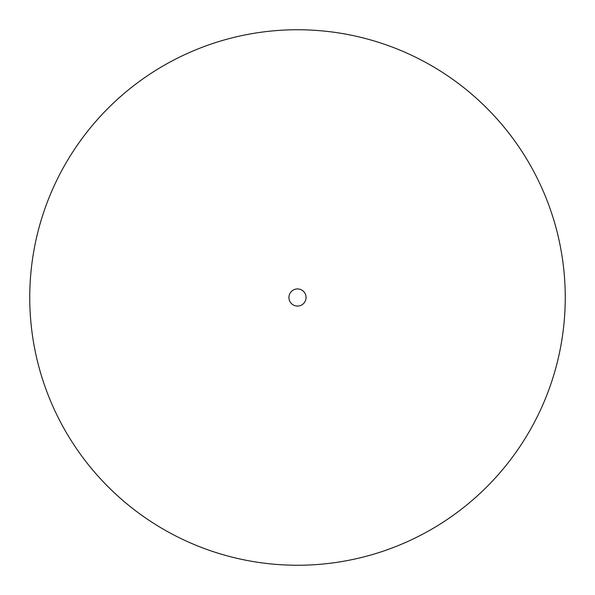 <?xml version="1.0" encoding="UTF-8"?>
<svg xmlns="http://www.w3.org/2000/svg" width="595" height="595" viewBox="0 0 595 595"><rect width="100%" height="100%" fill="white"/><g stroke="black" fill="none" stroke-linecap="round" stroke-linejoin="round"><path stroke-width="0.89" d="M306.068 297.5A8.568 8.568 0 0 1 297.5 306.068A8.568 8.568 0 0 1 288.932 297.5A8.568 8.568 0 0 1 297.5 288.932A8.568 8.568 0 0 1 306.068 297.5M565.25 297.5A267.75 267.75 0 0 1 297.5 565.25A267.75 267.75 0 0 1 29.75 297.5A267.75 267.75 0 0 1 297.5 29.75A267.75 267.75 0 0 1 565.25 297.5"/></g></svg>
